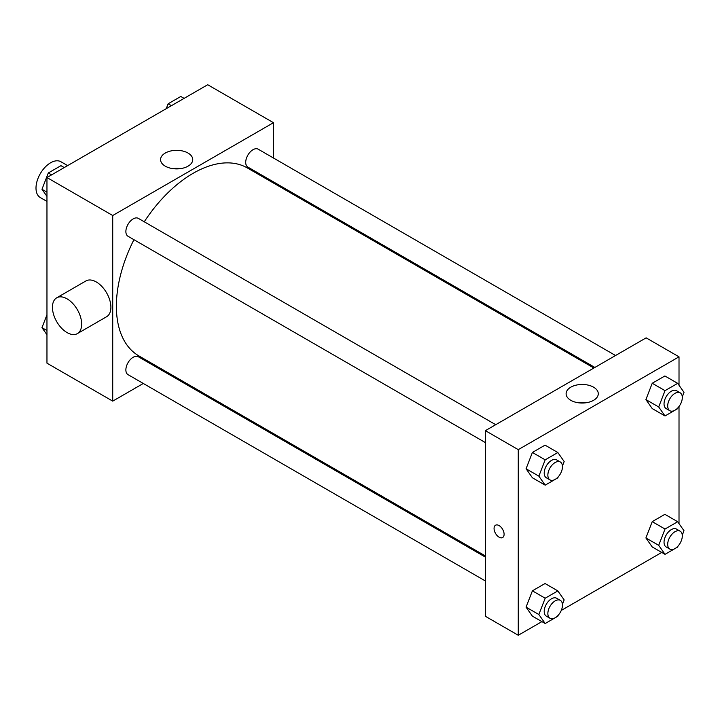 <?xml version="1.0" encoding="UTF-8"?>
<svg xmlns="http://www.w3.org/2000/svg" width="720" height="720" viewBox="0 0 720 720"><rect width="100%" height="100%" fill="white"/><g stroke="black" fill="none" stroke-linecap="round" stroke-linejoin="round"><path stroke-width="1.08" d="M67.626 165.609L60.948 161.757A20.664 11.934 120 0 0 45.018 167.292A20.664 11.934 120 0 0 36 188.091A20.664 11.934 120 0 0 40.284 197.55L46.962 201.411M143.307 383.472L112.725 401.13L46.962 363.168L46.962 177.543L207.711 84.735L273.474 122.697L273.474 158.013M164.979 370.962L163.98 371.538M133.929 239.688A108.504 62.649 120 0 0 116.379 306.216A108.504 62.649 120 0 0 138.852 355.887L485.379 555.948M593.883 368.019L247.356 167.949A108.504 62.649 120 0 0 144.261 221.787M273.474 181.881L273.474 183.033M112.725 401.13L112.725 215.514L273.474 122.697M615.546 355.509L258.183 149.184A10.332 5.967 120 0 0 250.218 151.956A10.332 5.967 120 0 0 245.709 162.351A10.332 5.967 120 0 0 247.851 167.085L594.882 367.443M485.379 557.1L138.348 356.751A10.332 5.967 120 0 0 130.383 359.514A10.332 5.967 120 0 0 125.874 369.918A10.332 5.967 120 0 0 128.016 374.643L485.379 580.968M485.379 442.593L128.016 236.268A10.332 5.967 -60 0 1 128.016 224.343A10.332 5.967 -60 0 1 138.348 218.376L495.711 424.692M112.725 215.514L46.962 177.543M165.285 166.176A16.083 9.288 180 0 1 160.569 159.615A16.083 9.288 180 0 1 176.661 150.327A16.083 9.288 180 0 1 192.744 159.615A16.083 9.288 180 0 1 182.817 168.192A16.083 9.288 180 0 1 165.285 166.176M56.718 297.81L85.95 280.935A20.664 11.934 60 0 1 101.871 286.47A20.664 11.934 60 0 1 110.898 307.269A20.664 11.934 60 0 1 106.614 316.728L77.391 333.603A20.664 11.934 60 0 1 56.718 321.669A20.664 11.934 60 0 1 56.718 297.81A20.664 11.934 60 0 1 72.648 303.345A20.664 11.934 60 0 1 81.666 324.144A20.664 11.934 60 0 1 77.391 333.603M300.834 198.828A20.664 11.934 -120 0 0 300.879 197.703M172.764 168.624A16.083 9.288 180 0 1 180.558 168.624M541.89 621.63L518.265 635.265L485.379 616.284L485.379 430.659L646.137 337.851L679.014 356.832L679.014 385.254M661.725 552.438L561.267 610.443M652.23 408.582L645.903 399.582L652.23 383.265L664.884 375.966L652.23 383.265L645.903 399.582L652.23 408.582L665.019 415.962L658.692 406.962L665.019 390.654L677.673 383.346L684 392.346L682.272 396.792M532.395 616.14L526.068 607.14L532.395 590.832L545.049 583.524L532.395 590.832L526.068 607.14L532.395 616.14L545.184 623.52L538.857 614.52L545.184 598.212L557.838 590.904L564.165 599.904L562.437 604.359M679.014 406.494L679.014 523.629M518.265 635.265L518.265 449.649L679.014 356.832M652.23 546.957L645.903 537.957L652.23 521.64L664.884 514.332L652.23 521.64L645.903 537.957L652.23 546.957L665.019 554.337L658.692 545.337L665.019 529.029L677.673 521.721L684 530.721L682.272 535.167M532.395 477.765L526.068 468.765L532.395 452.457L545.049 445.149L532.395 452.457L526.068 468.765L532.395 477.765L545.184 485.154L538.857 476.145L545.184 459.837L557.838 452.529L564.165 461.529L562.437 465.984M518.265 449.649L485.379 430.659M570.825 400.32A16.083 9.288 180 0 1 566.109 393.75A16.083 9.288 180 0 1 582.201 384.462A16.083 9.288 180 0 1 598.284 393.75A16.083 9.288 180 0 1 588.357 402.327A16.083 9.288 180 0 1 570.825 400.32M504.099 534.285A7.101 4.104 60 0 1 502.632 537.534A7.101 4.104 60 0 1 495.531 533.43A7.101 4.104 60 0 1 495.531 525.231A7.101 4.104 60 0 1 501.003 527.13A7.101 4.104 60 0 1 504.099 534.285M502.632 537.534A7.101 4.104 60 0 1 495.531 533.43A7.101 4.104 60 0 1 495.531 525.231M578.304 402.759A16.083 9.288 180 0 1 586.098 402.759M558.225 476.838L557.838 477.846L545.184 485.154M560.331 461.997L556.677 459.891A10.332 5.967 120 0 0 548.712 462.663A10.332 5.967 120 0 0 544.203 473.058A10.332 5.967 120 0 0 546.345 477.792L549.999 479.898A10.332 5.967 120 0 0 560.331 473.931A10.332 5.967 120 0 0 560.331 461.997A10.332 5.967 120 0 0 552.366 464.769A10.332 5.967 120 0 0 547.857 475.164A10.332 5.967 120 0 0 549.999 479.898M538.857 476.145L526.068 468.765M545.184 459.837L532.395 452.457M557.838 452.529L545.049 445.149M678.06 407.655L677.673 408.654L665.019 415.962M680.166 392.814L676.512 390.708A10.332 5.967 120 0 0 668.547 393.471A10.332 5.967 120 0 0 664.038 403.875A10.332 5.967 120 0 0 666.18 408.6L669.834 410.715A10.332 5.967 120 0 0 680.166 404.748A10.332 5.967 120 0 0 680.166 392.814A10.332 5.967 120 0 0 672.201 395.586A10.332 5.967 120 0 0 667.692 405.981A10.332 5.967 120 0 0 669.834 410.715M658.692 406.962L645.903 399.582M665.019 390.654L652.23 383.265M677.673 383.346L664.884 375.966M558.225 615.213L557.838 616.221L545.184 623.52M560.331 600.372L556.677 598.266A10.332 5.967 120 0 0 548.712 601.038A10.332 5.967 120 0 0 544.203 611.433A10.332 5.967 120 0 0 546.345 616.167L549.999 618.273A10.332 5.967 120 0 0 560.331 612.306A10.332 5.967 120 0 0 560.331 600.372A10.332 5.967 120 0 0 552.366 603.144A10.332 5.967 120 0 0 547.857 613.539A10.332 5.967 120 0 0 549.999 618.273M538.857 614.52L526.068 607.14M545.184 598.212L532.395 590.832M557.838 590.904L545.049 583.524M678.06 546.03L677.673 547.029L665.019 554.337M680.166 531.189L676.512 529.083A10.332 5.967 120 0 0 668.547 531.846A10.332 5.967 120 0 0 664.038 542.25A10.332 5.967 120 0 0 666.18 546.975L669.834 549.09A10.332 5.967 120 0 0 680.166 543.123A10.332 5.967 120 0 0 680.166 531.189A10.332 5.967 120 0 0 672.201 533.961A10.332 5.967 120 0 0 667.692 544.356A10.332 5.967 120 0 0 669.834 549.09M658.692 545.337L645.903 537.957M665.019 529.029L652.23 521.64M677.673 521.721L664.884 514.332M46.962 196.371L41.976 189.279L48.303 172.971L60.957 165.663L64.251 167.562M46.962 192.159L41.976 189.279M51.597 174.87L48.303 172.971M166.239 108.675L168.138 103.779L180.792 96.48L184.086 98.37M171.432 105.678L168.138 103.779M46.962 334.746L41.976 327.654L46.962 314.811M46.962 330.534L41.976 327.654"/></g></svg>
